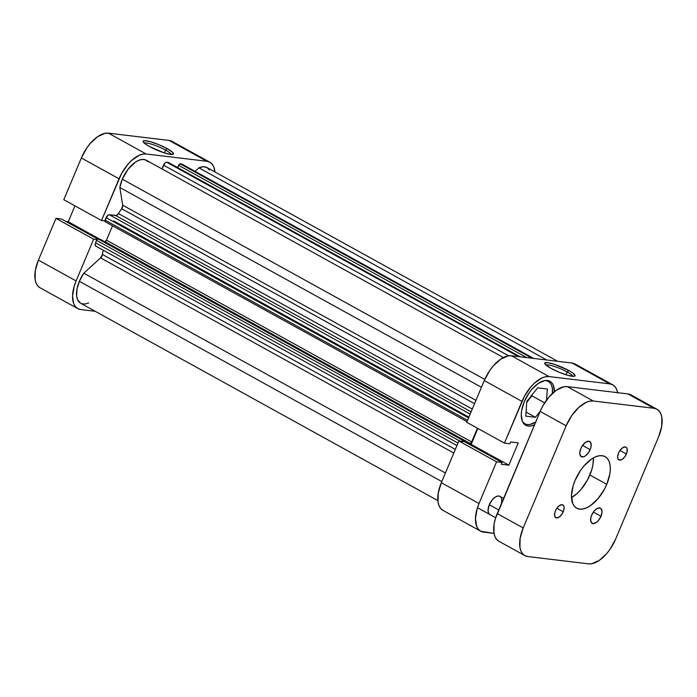 <?xml version="1.0" encoding="UTF-8"?>
<svg xmlns="http://www.w3.org/2000/svg" width="697" height="697" viewBox="0 0 697 697"><rect width="100%" height="100%" fill="white"/><g stroke="black" fill="none" stroke-linecap="round" stroke-linejoin="round"><path stroke-width="1.05" d="M165.572 150.099A14.715 2.579 22.8 0 0 144.349 143.155A14.715 2.579 -157.2 0 1 165.572 150.099L164.387 152.896L165.572 150.099A14.715 2.579 -157.2 0 1 171.201 154.446A14.715 2.579 22.8 0 0 165.572 150.099L167.167 148.635L165.572 150.099M149.419 146.509A16.449 2.875 -157.2 0 1 143.173 141.77A16.449 2.875 -157.2 0 1 150.648 141.779A16.449 2.875 -157.2 0 1 167.167 148.635L158.811 144.671L150.282 141.674L144.453 140.672L143.094 141.308L145.368 143.974L149.419 146.509L163.629 152.652L170.643 154.394L173.483 153.837L172.525 152.242L167.167 148.635A16.449 2.875 -157.2 0 1 173.013 154.316A16.449 2.875 -157.2 0 1 149.419 146.509M63.802 199.699L101.501 220.522L119.039 178.789L81.349 157.966L63.802 199.699L101.501 220.522L121.539 173.614L127.952 164.265L131.628 160.458L139.217 155.283L142.833 154.124L146.143 153.976L206.835 161.268L209.719 162.157L212.054 164.03L213.761 166.827L214.955 171.967A29.431 15.134 -61.1 0 0 209.841 162.218A29.431 15.134 -61.1 0 0 206.835 161.268L146.143 153.976L108.453 133.153L105.142 133.301L97.737 136.595L90.261 143.443L86.855 147.886L81.349 157.966L63.802 199.699M77.75 308.597A29.431 15.134 -61.1 0 1 76.104 280.926L38.413 260.103L76.104 280.926L93.651 239.193L55.96 218.37L61.467 219.032L97.693 239.036L61.467 219.032L55.96 218.37L38.413 260.103A29.431 15.134 118.9 0 0 40.051 287.774L77.75 308.597A29.431 15.134 -61.1 0 0 80.747 309.546L95.123 311.271L80.747 309.546L77.872 308.658L75.529 306.785L73.821 303.988L72.54 296.086L74.222 286.171L76.104 280.926L93.651 239.193L97.049 239.602L93.651 239.193L55.96 218.37L38.413 260.103L35.32 270.471L35.12 279.549L36.131 283.165L37.838 285.962L40.173 287.835M104.898 220.932L101.501 220.522L104.898 220.932M74.945 205.859L68.262 221.759L65.893 221.472L68.262 221.759L99.654 239.106L68.262 221.759L74.945 205.859M172.02 141.334L169.144 140.445L108.453 133.153L169.144 140.445L206.835 161.268L169.144 140.445A29.431 15.134 118.9 0 1 172.142 141.395L209.841 162.218M81.349 157.966L119.039 178.789A29.431 15.134 -61.1 0 1 146.143 153.976L108.453 133.153A29.431 15.134 118.9 0 0 81.349 157.966M545.22 380.527A24.238 12.459 -61.1 0 1 548.251 381.355A24.238 12.459 -61.1 0 1 552.442 393.387L552.312 388.124L551.484 385.153L550.081 382.845L548.156 381.303L545.22 380.527M489.878 514.517A10.385 5.341 -61.1 0 1 489.294 504.759L488.039 510.108L488.492 512.896L489.913 514.543M572.821 376.328A14.715 2.579 22.8 0 0 567.184 371.971L568.778 370.516A16.449 2.875 -157.2 0 1 574.633 376.188A16.449 2.875 -157.2 0 1 551.039 368.382L559.395 372.355L567.924 375.343L573.753 376.345L575.103 375.709L572.829 373.043L568.778 370.516L554.568 364.365L547.563 362.623L544.714 363.181L545.673 364.775L551.039 368.382A16.449 2.875 -157.2 0 1 544.793 363.651A16.449 2.875 -157.2 0 1 552.268 363.66A16.449 2.875 -157.2 0 1 568.778 370.516L567.184 371.971A14.715 2.579 -157.2 0 1 572.821 376.328M566.008 374.777L567.184 371.971L566.008 374.777M534.547 424.787A25.101 12.912 -61.1 0 1 525.695 425.266A25.101 12.912 -61.1 0 1 524.292 401.664L521.661 410.507L521.251 414.593L522.349 421.328L523.804 423.715L525.799 425.318L528.256 426.076L531.079 425.954L534.547 424.787M574.938 363.921L572.063 363.041L511.371 355.749L508.061 355.888L500.655 359.19L493.18 366.038L489.773 370.482L484.267 380.562L521.957 401.385L504.419 443.118L509.925 443.78L510.692 441.959L518.254 442.865L508.871 465.178L501.309 464.272L502.075 462.451L464.385 441.628L458.879 440.966L441.332 482.699L479.022 503.522A29.431 15.134 -61.1 0 0 480.669 531.192A29.431 15.134 -61.1 0 0 483.666 532.142L493.99 533.379L480.791 531.253L478.447 529.38L476.739 526.583L475.459 518.681L477.14 508.766L479.022 503.522L441.332 482.699L458.879 440.966L496.569 461.789L479.022 503.522L496.569 461.789L502.075 462.451L501.309 464.272L508.871 465.178L518.254 442.865L510.692 441.959L509.925 443.78L504.419 443.118L524.458 396.21L530.87 386.861L534.547 383.054L542.135 377.879L545.751 376.72L549.062 376.572L609.753 383.864L612.637 384.753L614.972 386.626L616.679 389.423L617.69 393.038M484.267 380.562L466.72 422.295L484.267 380.562L521.957 401.385A29.431 15.134 -61.1 0 1 549.062 376.572L511.371 355.749L572.063 363.041L609.753 383.864L549.062 376.572L511.371 355.749A29.431 15.134 118.9 0 0 484.267 380.562M477.863 428.455L471.181 444.355L468.811 444.067L471.181 444.355L477.863 428.455M480.669 531.192L442.97 510.37A29.431 15.134 118.9 0 1 441.332 482.699L438.239 493.067L438.038 502.145L439.049 505.761L440.757 508.557L443.092 510.431M499.88 496.316L497.693 496.046L495.079 497.214L492.439 499.627L489.294 504.759A10.385 5.341 -61.1 0 1 499.923 496.334A10.385 5.341 -61.1 0 1 501.221 504.062M554.411 391.984L553.322 385.249L551.858 382.862L549.872 381.259L547.406 380.501L544.584 380.623L538.276 383.437L531.898 389.274L528.988 393.064L524.292 401.664A25.101 12.912 -61.1 0 1 549.968 381.311A25.101 12.912 -61.1 0 1 554.42 391.662M504.419 443.118L466.72 422.295L504.419 443.118M612.759 384.814L575.06 363.991A29.431 15.134 118.9 0 0 572.063 363.041L609.753 383.864A29.431 15.134 -61.1 0 1 612.759 384.814A29.431 15.134 -61.1 0 1 617.629 392.672M526.758 402.343L531.942 395.835L532.011 394.903L531.942 395.835L526.758 402.343M545.969 365.036A14.715 2.579 -157.2 0 1 567.184 371.971A14.715 2.579 22.8 0 0 545.969 365.036M508.871 465.178L471.181 444.355L508.871 465.178M458.879 440.966L464.385 441.628L502.075 462.451L496.569 461.789L458.879 440.966M535.714 421.99A24.238 12.459 -61.1 0 1 524.815 423.785A24.238 12.459 -61.1 0 1 522.489 421.659L524.911 423.837L527.289 424.569L530.016 424.456L536.106 421.737M535.435 417.294L540.21 411.3L535.435 417.294L526.035 412.101L535.435 417.294L525.738 416.126L535.435 417.294M544.662 402.866L531.942 395.835L544.662 402.866M546.5 400.165L547.328 389.013L537.622 387.846L526.827 401.402L525.738 416.126L526.827 401.402L537.622 387.846L547.328 389.013L546.5 400.165M80.556 303.221L77.576 299.666L76.653 295.99L77.001 289.072L79.371 281.318L441.811 481.549L79.371 281.318A23.376 12.015 118.9 0 0 80.678 303.291L437.855 500.612M119.84 187.519L481.435 387.288L119.84 187.519L122.306 179.181A23.376 12.015 118.9 0 0 119.84 187.519L122.707 205.206L119.84 187.519M503.391 357.561L146.213 160.232A23.376 12.015 118.9 0 0 122.306 179.181L484.763 379.421L122.306 179.181L128.021 169.336L135.366 162.183L139.112 160.188L142.606 159.43L145.638 159.953L148.017 161.721M462.128 441.567L462.991 440.774L465.178 440.913L464.786 441.846L465.178 440.913L99.95 239.141L465.178 440.913L463.4 440.696L98.172 238.923L99.95 239.141L98.172 238.923L463.4 440.696A1.734 0.889 -61.1 0 0 462.277 441.367M466.903 443.013L470.109 443.405L471.381 442.534L477.471 428.228L471.703 441.942L106.475 240.169L112.522 225.784L106.475 240.169L471.703 441.942A1.734 0.889 -61.1 0 1 470.109 443.405L104.881 241.632L106.475 240.169A1.734 0.889 118.9 0 1 104.881 241.632L470.109 443.405L466.903 443.013M105.378 221.794L105.099 220.113L108.052 215.164L109.316 214.763L116.39 215.451L118.438 213.57A64.054 32.942 -61.1 0 1 121.653 208.717L122.707 205.206L475.946 400.357L122.707 205.206A3.459 1.777 118.9 0 1 121.653 208.717A64.054 32.942 118.9 0 0 118.438 213.57L472.287 409.052L118.438 213.57A3.459 1.777 118.9 0 1 115.746 215.53L471.111 411.857L115.746 215.53L109.316 214.763A3.459 1.777 118.9 0 0 106.127 217.682L468.567 417.912L106.127 217.682L105.099 220.113A1.734 0.889 118.9 0 0 105.195 221.742A1.734 0.889 118.9 0 0 105.378 221.794M161.931 168.918L164.997 162.985L166.322 162.244L168.465 162.567A1.734 0.889 118.9 0 0 168.334 162.453A1.734 0.889 118.9 0 0 168.151 162.401L166.705 162.227L518.568 356.62L166.705 162.227A3.459 1.777 118.9 0 0 163.516 165.145L161.931 168.918M533.702 358.432L181.995 164.135A3.459 1.777 118.9 0 0 181.647 164.022L180.201 163.847L532.064 358.241L180.201 163.847A1.734 0.889 118.9 0 0 178.606 165.302L526.653 357.587L178.606 165.302L177.639 167.602L179.347 164.231L182.257 164.344M557.687 361.316L206.904 167.524A23.376 12.015 118.9 0 0 198.941 167.838L195.09 171.366L198.941 167.838L203.193 166.722L206.782 167.454L209.405 169.972M88.641 302.977L85.069 304.031L81.915 303.814M79.371 281.318L83.814 273.215L100.568 257.881L102.415 254.475A64.054 32.942 -61.1 0 1 103.217 250.197A64.054 32.942 118.9 0 0 102.415 254.475L455.315 449.434L102.415 254.475A3.459 1.777 118.9 0 1 100.568 257.881L453.799 453.033L100.568 257.881L83.814 273.215A23.376 12.015 118.9 0 0 79.371 281.318M96.108 246.189L95.167 245.109L95.332 243.436L96.909 239.794L98.172 238.923A1.734 0.889 118.9 0 0 96.578 240.387L95.559 242.817L457.999 443.057L95.559 242.817A3.459 1.777 118.9 0 0 95.75 246.076L456.927 445.61M474.552 403.676L121.653 208.717L474.552 403.676M198.941 167.838L546.77 360L198.941 167.838M445.418 472.984L83.814 273.215L445.418 472.984M181.647 164.022L533.51 358.406L181.647 164.022M508.618 355.801L163.516 165.145L508.618 355.801M520.014 356.786L168.151 162.401L520.014 356.786M470.161 414.114L109.316 214.763L470.161 414.114M467.539 420.343L105.099 220.113L467.539 420.343M459.863 441.079L96.578 240.387L459.863 441.079M489.294 504.759L498.738 509.969L489.294 504.759M563.254 511.781A7.275 3.738 -61.1 0 1 555.823 517.671A7.275 3.738 -61.1 0 1 555.413 510.84L554.646 513.401L554.847 516.538L556.563 517.906L559.203 517.061L561.895 514.273L563.725 510.483L564.073 506.972L563.403 505.395L562.113 504.706L559.464 505.56L556.772 508.348L555.413 510.84A7.275 3.738 -61.1 0 1 562.854 504.942A7.275 3.738 -61.1 0 1 563.254 511.781L556.851 508.244L563.254 511.781M626.385 453.991A7.275 3.738 -61.1 0 1 618.953 459.889A7.275 3.738 -61.1 0 1 618.544 453.05L617.664 456.796L617.978 458.748L619.694 460.125L622.343 459.271L625.026 456.483L626.856 452.702L627.204 449.19L626.533 447.605L625.244 446.925L622.595 447.77L619.903 450.558L618.544 453.05A7.275 3.738 -61.1 0 1 625.984 447.16A7.275 3.738 -61.1 0 1 626.385 453.991L619.981 450.454L626.385 453.991M600.98 516.311A8.66 4.452 -61.1 0 1 592.119 523.325A8.66 4.452 -61.1 0 1 591.64 515.188L590.734 518.237L590.969 521.975L593.008 523.604L596.153 522.593L598.357 520.581L600.98 516.311L602.025 511.851L601.145 508.705L599.612 507.895L596.458 508.906L594.262 510.918L591.64 515.188A8.66 4.452 -61.1 0 1 600.492 508.174A8.66 4.452 -61.1 0 1 600.98 516.311L593.347 512.095L600.98 516.311M590.159 449.643A8.66 4.452 -61.1 0 1 581.307 456.657A8.66 4.452 -61.1 0 1 580.828 448.519L579.773 452.98L580.653 456.126L583.162 456.901L585.341 455.925L588.538 452.606L590.716 448.101L591.213 445.183L590.333 442.037L588.799 441.227L585.646 442.238L582.439 445.557L580.828 448.519A8.66 4.452 -61.1 0 1 589.679 441.506A8.66 4.452 -61.1 0 1 590.159 449.643L582.535 445.427L590.159 449.643M571.488 497.588A29.431 15.134 118.9 0 0 589.88 474.988L606.773 484.319A29.431 15.134 -61.1 0 1 576.672 508.183A29.431 15.134 -61.1 0 1 575.025 480.512A29.431 15.134 -61.1 0 1 605.135 456.657A29.431 15.134 -61.1 0 1 606.773 484.319L589.88 474.988A29.431 15.134 118.9 0 0 593.417 457.903L592.964 464.62L591.762 469.743L587.379 480.163L580.967 489.512L577.29 493.319L571.488 497.588M630.829 394.798L627.945 393.918L567.262 386.626L563.943 386.765L556.546 390.067L549.07 396.915L542.649 406.264L540.158 411.43L495.332 518.821L494.129 523.944L493.929 533.022L494.94 536.629L496.647 539.434L498.982 541.308M566.147 425.797L571.653 415.717L578.737 407.466L586.325 402.291L589.941 401.132L593.252 400.984L653.943 408.276L656.827 409.165L659.162 411.038L660.869 413.835L661.88 417.451L661.68 426.529L658.587 436.897L615.651 539.034L610.145 549.114L606.738 553.557L599.263 560.405L591.858 563.699L588.547 563.847L527.856 556.554L524.98 555.666L522.637 553.793L520.929 550.996L519.927 547.38L520.128 538.302L523.212 527.934L566.147 425.797L523.212 527.934L497.222 513.576L540.158 411.43L566.147 425.797A29.431 15.134 -61.1 0 1 593.252 400.984L567.262 386.626L627.945 393.918L653.943 408.276L593.252 400.984L567.262 386.626A29.431 15.134 118.9 0 0 540.158 411.43L566.147 425.797M575.025 480.512L573.143 485.757L571.462 495.672L572.742 503.565L574.45 506.371L576.794 508.244L579.669 509.132L582.98 508.984L586.604 507.825L590.385 505.691L597.86 498.843L604.282 489.494L606.773 484.319L609.866 473.951L610.337 469.159L610.067 464.873L609.056 461.266L607.348 458.469L605.013 456.587L602.13 455.699L598.819 455.847L595.203 457.005L591.422 459.149L583.938 465.988L580.531 470.431L575.025 480.512M656.949 409.226L630.951 394.868A29.431 15.134 118.9 0 0 627.945 393.918L653.943 408.276A29.431 15.134 -61.1 0 1 656.949 409.226A29.431 15.134 -61.1 0 1 658.587 436.897L615.651 539.034A29.431 15.134 -61.1 0 1 588.547 563.847L527.856 556.554A29.431 15.134 -61.1 0 1 524.858 555.605A29.431 15.134 -61.1 0 1 523.212 527.934L497.222 513.576A29.431 15.134 118.9 0 0 498.86 541.247L524.858 555.605M546.614 380.449L548.243 381.346M499.915 496.334L503.609 498.372M523.168 422.879L524.815 423.785M520.11 356.803L168.334 162.453M113.785 220.94L468.898 417.128M467.007 421.624L105.195 221.742M495.672 517.723L477.48 507.677"/></g></svg>
